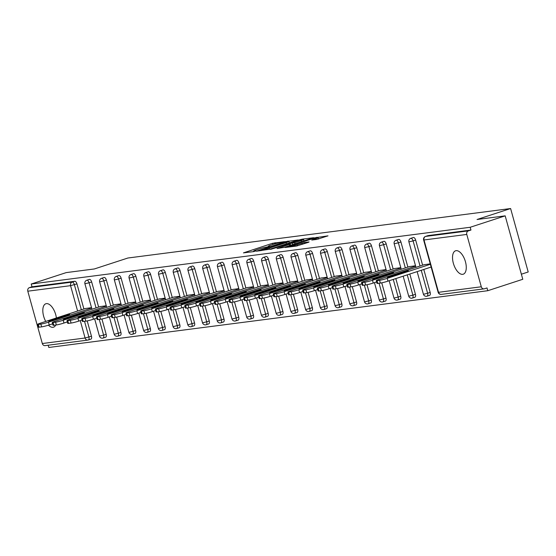 <?xml version="1.0" encoding="UTF-8"?>
<svg xmlns="http://www.w3.org/2000/svg" width="556" height="556" viewBox="0 0 556 556"><rect width="100%" height="100%" fill="white"/><g stroke="black" fill="none" stroke-linecap="round" stroke-linejoin="round"><path stroke-width="0.83" d="M284.457 241.651L272.565 243.285L243.445 252.883L253.543 251.618L255.913 250.909L254.46 251.069A6.046 0.486 -15.5 0 1 253.654 251.048A6.046 0.486 -15.5 0 1 256.518 249.811L258.867 249.046A6.046 0.486 -15.5 0 1 266.852 247.024L269.875 246.412L269.048 246.308A6.046 0.486 -15.5 0 1 268.242 246.28A6.046 0.486 -15.5 0 1 271.099 245.05L273.455 244.286A6.046 0.486 -15.5 0 1 281.44 242.263L284.457 241.651M456.115 250.666A12.322 6.012 -108.1 0 0 455.572 250.784A12.322 6.012 -108.1 0 0 453.515 263.822A12.322 6.012 -108.1 0 0 462.682 274.337A12.322 6.012 -108.1 0 0 463.224 274.219A12.322 6.012 -108.1 0 0 465.282 261.174A12.322 6.012 -108.1 0 0 456.115 250.666M56.399 317.956A12.322 6.012 -108.1 0 0 46.405 303.632A12.322 6.012 -108.1 0 0 45.863 303.757A12.322 6.012 -108.1 0 0 45.738 321.438M48.462 325.184A12.322 6.012 -108.1 0 0 52.973 327.31A12.322 6.012 -108.1 0 0 53.515 327.185A12.322 6.012 -108.1 0 0 55.697 325.045M316.684 239.448L327.998 235.848L314.314 237.885L285.186 247.489L296.376 246.079L308.434 242.326L309.08 241.936L304.396 242.541L297.161 244.716A5.053 0.403 -15.5 0 1 289.808 246.391A5.053 0.403 -15.5 0 1 292.199 245.363L310.79 239.295A5.053 0.403 -15.5 0 1 318.136 237.62A5.053 0.403 -15.5 0 1 315.745 238.656L311.749 240.046L316.684 239.448M31.212 284.026L66.206 272.607L94.339 268.965L127.901 258.012L510.61 208.535L477.048 219.488L505.182 215.853L470.188 227.272L31.212 284.026L31.984 286.799L29.426 287.633L72.19 282.107L74.747 281.273L31.984 286.799M298.28 239.963L285.492 241.61L256.365 251.215L270.049 249.171L298.28 239.963M302.401 239.122L313.584 237.711L284.457 247.309L277.034 248.539L289.377 244.418L290.017 244.028L286.917 244.431L270.577 249.387L299.906 239.747L302.401 239.122L302.52 239.56M521.368 274.205L528.2 271.974L510.61 208.535M45.481 345.526A2.891 2.509 -97.4 0 1 45.085 345.617A2.891 2.509 -97.4 0 1 42.319 343.532L27.8 291.191A2.891 2.509 -97.4 0 1 29.426 287.633M48.184 345.213L48.81 347.465L487.779 290.712L522.779 279.286L505.182 215.853M470.188 227.272L470.96 230.045L468.402 230.879A2.891 2.509 82.6 0 0 466.776 234.437L481.287 286.778A2.891 2.509 82.6 0 0 484.054 288.863A2.891 2.509 82.6 0 0 484.457 288.772L487.014 287.938L487.779 290.712M85.29 308.524L91.531 307.649M427.946 235.654A2.891 1.411 71.9 0 1 428.064 235.605A2.891 1.411 71.9 0 1 428.196 235.577L425.639 236.411L468.402 230.879M470.96 230.045L428.196 235.577M74.747 281.273A2.891 1.411 71.9 0 1 76.936 283.866L83.9 308.976M87.209 320.902L91.448 336.206A2.891 1.411 71.9 0 1 90.927 339.132A2.891 1.411 71.9 0 1 90.802 339.16L88.494 339.918M413.219 237.558A2.891 1.411 71.9 0 1 413.337 237.509A2.891 1.411 71.9 0 1 413.469 237.481A2.891 1.411 71.9 0 1 415.652 240.074L422.616 265.184M423.797 269.445L430.17 292.414A2.891 1.411 71.9 0 1 429.649 295.34A2.891 1.411 71.9 0 1 429.524 295.368M398.492 239.462A2.891 1.411 71.9 0 1 398.61 239.414A2.891 1.411 71.9 0 1 398.742 239.386A2.891 1.411 71.9 0 1 400.925 241.978L407.889 267.089M409.807 274.011L415.443 294.319A2.891 1.411 71.9 0 1 414.922 297.245A2.891 1.411 71.9 0 1 414.797 297.272M383.765 241.367A2.891 1.411 71.9 0 1 383.883 241.318A2.891 1.411 71.9 0 1 384.015 241.29A2.891 1.411 71.9 0 1 386.198 243.882L393.161 268.993M395.823 278.577L400.716 296.223A2.891 1.411 71.9 0 1 400.195 299.149A2.891 1.411 71.9 0 1 400.07 299.177M369.038 243.271A2.891 1.411 71.9 0 1 369.156 243.222A2.891 1.411 71.9 0 1 369.288 243.194A2.891 1.411 71.9 0 1 371.471 245.787L378.434 270.897M381.743 282.823L385.989 298.127A2.891 1.411 71.9 0 1 385.468 301.053A2.891 1.411 71.9 0 1 385.343 301.081M354.311 245.175A2.891 1.411 71.9 0 1 354.429 245.126A2.891 1.411 71.9 0 1 354.561 245.099A2.891 1.411 71.9 0 1 356.743 247.684L363.707 272.801M367.016 284.728L371.262 300.031A2.891 1.411 71.9 0 1 370.741 302.957A2.891 1.411 71.9 0 1 370.616 302.985M339.584 247.079A2.891 1.411 71.9 0 1 339.702 247.031A2.891 1.411 71.9 0 1 339.834 247.003A2.891 1.411 71.9 0 1 342.016 249.588L348.98 274.706M352.289 286.632L356.535 301.936A2.891 1.411 71.9 0 1 356.014 304.862A2.891 1.411 71.9 0 1 355.889 304.89M324.857 248.984A2.891 1.411 71.9 0 1 324.982 248.935A2.891 1.411 71.9 0 1 325.107 248.907A2.891 1.411 71.9 0 1 327.289 251.493L334.253 276.61M337.561 288.536L341.808 303.833A2.891 1.411 71.9 0 1 341.287 306.766A2.891 1.411 71.9 0 1 341.162 306.794M310.13 250.888A2.891 1.411 71.9 0 1 310.255 250.839A2.891 1.411 71.9 0 1 310.38 250.812A2.891 1.411 71.9 0 1 312.562 253.397L319.526 278.514M322.834 290.44L327.081 305.737A2.891 1.411 71.9 0 1 326.56 308.67A2.891 1.411 71.9 0 1 326.435 308.698M295.403 252.792A2.891 1.411 71.9 0 1 295.528 252.744A2.891 1.411 71.9 0 1 295.653 252.709A2.891 1.411 71.9 0 1 297.835 255.301L304.799 280.419M308.107 292.345L312.354 307.642A2.891 1.411 71.9 0 1 311.833 310.575A2.891 1.411 71.9 0 1 311.707 310.602M280.676 254.697A2.891 1.411 71.9 0 1 280.801 254.648A2.891 1.411 71.9 0 1 280.926 254.613A2.891 1.411 71.9 0 1 283.108 257.206L290.072 282.323M293.38 294.249L297.627 309.546A2.891 1.411 71.9 0 1 297.106 312.479A2.891 1.411 71.9 0 1 296.98 312.507M265.949 256.601A2.891 1.411 71.9 0 1 266.074 256.545A2.891 1.411 71.9 0 1 266.199 256.518A2.891 1.411 71.9 0 1 268.381 259.11L275.352 284.227M278.653 296.153L282.9 311.45A2.891 1.411 71.9 0 1 282.378 314.383A2.891 1.411 71.9 0 1 282.253 314.411M251.222 258.505A2.891 1.411 71.9 0 1 251.347 258.45A2.891 1.411 71.9 0 1 251.472 258.422A2.891 1.411 71.9 0 1 253.654 261.014L260.625 286.131M263.926 298.058L268.173 313.355A2.891 1.411 71.9 0 1 267.651 316.288A2.891 1.411 71.9 0 1 267.526 316.315M236.502 260.41A2.891 1.411 71.9 0 1 236.62 260.354A2.891 1.411 71.9 0 1 236.745 260.326A2.891 1.411 71.9 0 1 238.927 262.918L245.898 288.036M249.199 299.962L253.446 315.259A2.891 1.411 71.9 0 1 252.924 318.192A2.891 1.411 71.9 0 1 252.799 318.22M221.774 262.314A2.891 1.411 71.9 0 1 221.893 262.258A2.891 1.411 71.9 0 1 222.018 262.23A2.891 1.411 71.9 0 1 224.2 264.823L231.171 289.94M234.472 301.866L238.719 317.163A2.891 1.411 71.9 0 1 238.197 320.096A2.891 1.411 71.9 0 1 238.072 320.124M207.047 264.218A2.891 1.411 71.9 0 1 207.166 264.163A2.891 1.411 71.9 0 1 207.291 264.135A2.891 1.411 71.9 0 1 209.473 266.727L216.444 291.844M219.745 303.771L223.992 319.068A2.891 1.411 71.9 0 1 223.47 322A2.891 1.411 71.9 0 1 223.345 322.028M192.32 266.122A2.891 1.411 71.9 0 1 192.439 266.067A2.891 1.411 71.9 0 1 192.564 266.039A2.891 1.411 71.9 0 1 194.746 268.631L201.717 293.749M205.018 305.668L209.264 320.972A2.891 1.411 71.9 0 1 208.743 323.898A2.891 1.411 71.9 0 1 208.618 323.933M177.593 268.027A2.891 1.411 71.9 0 1 177.711 267.971A2.891 1.411 71.9 0 1 177.837 267.943A2.891 1.411 71.9 0 1 180.019 270.536L186.99 295.653M190.291 307.572L194.537 322.876A2.891 1.411 71.9 0 1 194.016 325.802A2.891 1.411 71.9 0 1 193.891 325.837M162.866 269.931A2.891 1.411 71.9 0 1 162.984 269.875A2.891 1.411 71.9 0 1 163.11 269.848A2.891 1.411 71.9 0 1 165.292 272.44L172.263 297.557M175.564 309.477L179.81 324.78A2.891 1.411 71.9 0 1 179.289 327.706A2.891 1.411 71.9 0 1 179.164 327.741M148.139 271.835A2.891 1.411 71.9 0 1 148.257 271.78A2.891 1.411 71.9 0 1 148.382 271.752A2.891 1.411 71.9 0 1 150.572 274.344L157.536 299.462M160.844 311.381L165.083 326.685A2.891 1.411 71.9 0 1 164.562 329.611A2.891 1.411 71.9 0 1 164.437 329.638M133.412 273.74A2.891 1.411 71.9 0 1 133.53 273.684A2.891 1.411 71.9 0 1 133.655 273.656A2.891 1.411 71.9 0 1 135.845 276.249L142.809 301.366M146.117 313.285L150.356 328.589A2.891 1.411 71.9 0 1 149.835 331.515A2.891 1.411 71.9 0 1 149.71 331.543M118.685 275.644A2.891 1.411 71.9 0 1 118.803 275.588A2.891 1.411 71.9 0 1 118.928 275.561A2.891 1.411 71.9 0 1 121.118 278.153L128.082 303.27M131.39 315.189L135.629 330.493A2.891 1.411 71.9 0 1 135.108 333.419A2.891 1.411 71.9 0 1 134.983 333.447M103.958 277.541A2.891 1.411 71.9 0 1 104.076 277.493A2.891 1.411 71.9 0 1 104.201 277.465A2.891 1.411 71.9 0 1 106.391 280.057L113.354 305.174M116.663 317.094L120.902 332.398A2.891 1.411 71.9 0 1 120.381 335.324A2.891 1.411 71.9 0 1 120.256 335.351M89.231 279.446A2.891 1.411 71.9 0 1 89.349 279.397A2.891 1.411 71.9 0 1 89.474 279.369A2.891 1.411 71.9 0 1 91.664 281.961L98.627 307.079M101.936 318.998L106.175 334.302A2.891 1.411 71.9 0 1 105.654 337.228A2.891 1.411 71.9 0 1 105.529 337.256M100.017 306.62L106.259 305.744M114.744 304.716L120.986 303.84M129.472 302.811L135.713 301.936M144.199 300.907L150.44 300.031M158.926 299.003L165.167 298.127M173.653 297.099L179.894 296.223M188.38 295.201L194.621 294.319M203.107 293.297L209.348 292.414M217.834 291.393L224.075 290.51M232.561 289.488L238.802 288.606M247.288 287.584L253.529 286.701M262.015 285.68L268.256 284.797M276.735 283.775L282.983 282.893M291.462 281.871L297.71 280.988M306.189 279.967L312.437 279.091M320.916 278.063L327.164 277.187M335.643 276.158L341.891 275.283M350.37 274.254L356.618 273.378M365.097 272.35L371.345 271.474M379.824 270.445L386.072 269.57M394.551 268.541L400.8 267.665M409.279 266.637L415.527 265.761M424.006 264.732L430.254 263.857M268.346 246.676L267.589 246.927M253.765 251.437L253.001 251.687M290.135 242.618L289.328 242.722M286.813 241.568L260.284 250.096L261.181 250.2A6.046 0.486 -15.5 0 0 269.167 248.178L286.104 242.645A6.046 0.486 -15.5 0 0 288.967 241.415A6.046 0.486 -15.5 0 0 288.154 241.394L286.813 241.568M304.014 240.824L304.542 240.755M301.255 240.54A5.053 0.403 -15.5 0 0 303.652 239.511A5.053 0.403 -15.5 0 0 296.299 241.179L288.856 243.702L294.708 242.68L301.255 240.54L301.581 241.721M318.942 238.892L318.505 238.955M39.073 327.192L41.624 326.865L40.852 324.092L38.308 324.419L39.073 327.192A5.775 0.466 164.5 0 1 38.301 327.171L37.53 324.398A5.775 0.466 -15.5 0 0 38.308 324.419M40.852 324.092A5.775 0.466 -15.5 0 0 48.483 322.16L49.248 324.933L52.632 323.828M49.248 324.933A5.775 0.466 164.5 0 1 41.624 326.865M37.53 324.398A5.775 0.466 -15.5 0 1 40.268 323.224L85.645 308.406M48.483 322.16L91.65 308.066M63.169 316.121A4.524 0.361 164.5 0 1 69.75 314.62A4.524 0.361 164.5 0 1 67.603 315.544L55.141 319.617A4.524 0.361 164.5 0 1 48.56 321.111A4.524 0.361 164.5 0 1 50.707 320.186L63.169 316.121L63.391 316.92M53.8 325.288L56.351 324.961L55.579 322.188L53.035 322.515L53.8 325.288A5.775 0.466 164.5 0 1 53.028 325.267L52.257 322.494A5.775 0.466 -15.5 0 0 53.035 322.515M55.579 322.188A5.775 0.466 -15.5 0 0 63.21 320.256L63.975 323.029L67.359 321.924M63.975 323.029A5.775 0.466 164.5 0 1 56.351 324.961M52.257 322.494A5.775 0.466 -15.5 0 1 54.995 321.319L100.372 306.502M63.21 320.256L106.377 306.161M77.896 314.216A4.524 0.361 164.5 0 1 84.47 312.715A4.524 0.361 164.5 0 1 82.33 313.64L69.868 317.712A4.524 0.361 164.5 0 1 63.287 319.207A4.524 0.361 164.5 0 1 65.434 318.282L77.896 314.216L78.118 315.016M68.527 323.383L71.078 323.057L70.306 320.284L67.762 320.61L68.527 323.383A5.775 0.466 164.5 0 1 67.756 323.363L66.984 320.59A5.775 0.466 -15.5 0 0 67.762 320.61M70.306 320.284A5.775 0.466 -15.5 0 0 77.937 318.352L78.702 321.125L82.086 320.02M78.702 321.125A5.775 0.466 164.5 0 1 71.078 323.057M66.984 320.59A5.775 0.466 -15.5 0 1 69.722 319.415L115.099 304.598M77.937 318.352L121.104 304.264M92.623 312.312A4.524 0.361 164.5 0 1 99.197 310.818A4.524 0.361 164.5 0 1 97.057 311.735L84.595 315.808A4.524 0.361 164.5 0 1 78.014 317.302A4.524 0.361 164.5 0 1 80.161 316.378L92.623 312.312L92.845 313.111M83.254 321.479L85.805 321.153L85.033 318.38L82.49 318.706L83.254 321.479A5.775 0.466 164.5 0 1 82.483 321.458L81.711 318.685A5.775 0.466 -15.5 0 0 82.49 318.706M85.033 318.38A5.775 0.466 -15.5 0 0 92.664 316.447L93.429 319.22L96.814 318.115M93.429 319.22A5.775 0.466 164.5 0 1 85.805 321.153M81.711 318.685A5.775 0.466 -15.5 0 1 84.449 317.511L129.826 302.693M92.664 316.447L135.831 302.36M107.35 310.408A4.524 0.361 164.5 0 1 113.924 308.914A4.524 0.361 164.5 0 1 111.784 309.831L99.322 313.904A4.524 0.361 164.5 0 1 92.741 315.398A4.524 0.361 164.5 0 1 94.881 314.474L107.35 310.408L107.572 311.207M97.981 319.575L100.532 319.248L99.76 316.475L97.21 316.802L97.981 319.575A5.775 0.466 164.5 0 1 97.21 319.554L96.438 316.781A5.775 0.466 -15.5 0 0 97.21 316.802M99.76 316.475A5.775 0.466 -15.5 0 0 107.384 314.543L108.156 317.316L111.541 316.211M108.156 317.316A5.775 0.466 164.5 0 1 100.532 319.248M96.438 316.781A5.775 0.466 -15.5 0 1 99.176 315.606L144.553 300.796M107.384 314.543L150.558 300.455M122.077 308.504A4.524 0.361 164.5 0 1 128.651 307.009A4.524 0.361 164.5 0 1 126.511 307.927L114.049 311.999A4.524 0.361 164.5 0 1 107.468 313.494A4.524 0.361 164.5 0 1 109.608 312.569L122.077 308.504L122.299 309.303M112.708 317.678L115.259 317.344L114.487 314.571L111.937 314.898L112.708 317.678A5.775 0.466 164.5 0 1 111.937 317.65L111.165 314.877A5.775 0.466 -15.5 0 0 111.937 314.898M114.487 314.571A5.775 0.466 -15.5 0 0 122.111 312.639L122.883 315.412L126.268 314.314M122.883 315.412A5.775 0.466 164.5 0 1 115.259 317.344M111.165 314.877A5.775 0.466 -15.5 0 1 113.904 313.702L159.28 298.892M122.111 312.639L165.285 298.551M136.804 306.599A4.524 0.361 164.5 0 1 143.379 305.105A4.524 0.361 164.5 0 1 141.238 306.022L128.777 310.095A4.524 0.361 164.5 0 1 122.195 311.589A4.524 0.361 164.5 0 1 124.335 310.665L136.804 306.599L137.026 307.399M127.435 315.773L129.986 315.44L129.214 312.667L126.664 312.993L127.435 315.773A5.775 0.466 164.5 0 1 126.664 315.752L125.892 312.972A5.775 0.466 -15.5 0 0 126.664 312.993M129.214 312.667A5.775 0.466 -15.5 0 0 136.839 310.734L137.61 313.508L140.995 312.409M137.61 313.508A5.775 0.466 164.5 0 1 129.986 315.44M125.892 312.972A5.775 0.466 -15.5 0 1 128.631 311.798L174.007 296.987M136.839 310.734L180.012 296.647M151.531 304.695A4.524 0.361 164.5 0 1 158.106 303.201A4.524 0.361 164.5 0 1 155.965 304.118L143.504 308.191A4.524 0.361 164.5 0 1 136.922 309.685A4.524 0.361 164.5 0 1 139.063 308.761L151.531 304.695L151.753 305.494M142.162 313.869L144.713 313.535L143.941 310.762L141.391 311.089L142.162 313.869A5.775 0.466 164.5 0 1 141.391 313.848L140.619 311.068A5.775 0.466 -15.5 0 0 141.391 311.089M143.941 310.762A5.775 0.466 -15.5 0 0 151.566 308.83L152.337 311.603L155.715 310.505M152.337 311.603A5.775 0.466 164.5 0 1 144.713 313.535M140.619 311.068A5.775 0.466 -15.5 0 1 143.358 309.894L188.734 295.083M151.566 308.83L194.739 294.743M166.258 302.791A4.524 0.361 164.5 0 1 172.833 301.296A4.524 0.361 164.5 0 1 170.692 302.214L158.231 306.286A4.524 0.361 164.5 0 1 151.649 307.781A4.524 0.361 164.5 0 1 153.79 306.856L166.258 302.791L166.48 303.59M156.889 311.965L159.44 311.631L158.668 308.858L156.118 309.185L156.889 311.965A5.775 0.466 164.5 0 1 156.118 311.944L155.346 309.164A5.775 0.466 -15.5 0 0 156.118 309.185M158.668 308.858A5.775 0.466 -15.5 0 0 166.293 306.926L167.064 309.699L170.442 308.601M167.064 309.699A5.775 0.466 164.5 0 1 159.44 311.631M155.346 309.164A5.775 0.466 -15.5 0 1 158.085 307.989L203.461 293.179M166.293 306.926L209.466 292.838M180.985 300.886A4.524 0.361 164.5 0 1 187.56 299.392A4.524 0.361 164.5 0 1 185.419 300.31L172.958 304.382A4.524 0.361 164.5 0 1 166.376 305.876A4.524 0.361 164.5 0 1 168.517 304.952L180.985 300.886L181.207 301.686M171.616 310.06L174.167 309.727L173.396 306.954L170.845 307.28L171.616 310.06A5.775 0.466 164.5 0 1 170.845 310.039L170.073 307.26A5.775 0.466 -15.5 0 0 170.845 307.28M173.396 306.954A5.775 0.466 -15.5 0 0 181.02 305.022L181.791 307.795L185.169 306.697M181.791 307.795A5.775 0.466 164.5 0 1 174.167 309.727M170.073 307.26A5.775 0.466 -15.5 0 1 172.812 306.085L218.188 291.274M181.02 305.022L224.193 290.934M195.712 298.982A4.524 0.361 164.5 0 1 202.287 297.488A4.524 0.361 164.5 0 1 200.146 298.412L187.685 302.478A4.524 0.361 164.5 0 1 181.103 303.972A4.524 0.361 164.5 0 1 183.244 303.048L195.712 298.982L195.934 299.781M186.343 308.156L188.894 307.822L188.123 305.049L185.572 305.383L186.343 308.156A5.775 0.466 164.5 0 1 185.572 308.135L184.8 305.362A5.775 0.466 -15.5 0 0 185.572 305.383M188.123 305.049A5.775 0.466 -15.5 0 0 195.747 303.117L196.518 305.89L199.896 304.792M196.518 305.89A5.775 0.466 164.5 0 1 188.894 307.822M184.8 305.362A5.775 0.466 -15.5 0 1 187.539 304.181L232.915 289.37M195.747 303.117L238.92 289.03M210.439 297.078A4.524 0.361 164.5 0 1 217.014 295.584A4.524 0.361 164.5 0 1 214.873 296.508L202.412 300.574A4.524 0.361 164.5 0 1 195.83 302.068A4.524 0.361 164.5 0 1 197.971 301.143L210.439 297.078L210.661 297.884M201.07 306.252L203.621 305.918L202.85 303.145L200.299 303.479L201.07 306.252A5.775 0.466 164.5 0 1 200.299 306.231L199.528 303.458A5.775 0.466 -15.5 0 0 200.299 303.479M202.85 303.145A5.775 0.466 -15.5 0 0 210.474 301.213L211.245 303.993L214.623 302.888M211.245 303.993A5.775 0.466 164.5 0 1 203.621 305.918M199.528 303.458A5.775 0.466 -15.5 0 1 202.266 302.276L247.642 287.466M210.474 301.213L253.647 287.125M225.166 295.173A4.524 0.361 164.5 0 1 231.741 293.679A4.524 0.361 164.5 0 1 229.6 294.604L217.139 298.669A4.524 0.361 164.5 0 1 210.557 300.164A4.524 0.361 164.5 0 1 212.698 299.246L225.166 295.173L225.388 295.98M215.797 304.347L218.348 304.014L217.577 301.241L215.026 301.574L215.797 304.347A5.775 0.466 164.5 0 1 215.026 304.327L214.255 301.554A5.775 0.466 -15.5 0 0 215.026 301.574M217.577 301.241A5.775 0.466 -15.5 0 0 225.201 299.309L225.972 302.089L229.35 300.984M225.972 302.089A5.775 0.466 164.5 0 1 218.348 304.014M214.255 301.554A5.775 0.466 -15.5 0 1 216.993 300.372L262.369 285.562M225.201 299.309L268.374 285.221M239.893 293.269A4.524 0.361 164.5 0 1 246.468 291.775A4.524 0.361 164.5 0 1 244.327 292.699L231.866 296.765A4.524 0.361 164.5 0 1 225.284 298.259A4.524 0.361 164.5 0 1 227.425 297.342L239.893 293.269L240.116 294.075M230.525 302.443L233.075 302.11L232.304 299.336L229.753 299.67L230.525 302.443A5.775 0.466 164.5 0 1 229.753 302.422L228.982 299.649A5.775 0.466 -15.5 0 0 229.753 299.67M232.304 299.336A5.775 0.466 -15.5 0 0 239.928 297.404L240.699 300.184L244.077 299.079M240.699 300.184A5.775 0.466 164.5 0 1 233.075 302.11M228.982 299.649A5.775 0.466 -15.5 0 1 231.72 298.468L277.096 283.657M239.928 297.404L283.101 283.317M254.62 291.365A4.524 0.361 164.5 0 1 261.195 289.871A4.524 0.361 164.5 0 1 259.054 290.795L246.593 294.861A4.524 0.361 164.5 0 1 240.011 296.355A4.524 0.361 164.5 0 1 242.152 295.438L254.62 291.365L254.843 292.171M245.252 300.539L247.802 300.205L247.031 297.432L244.48 297.766L245.252 300.539A5.775 0.466 164.5 0 1 244.48 300.518L243.709 297.745A5.775 0.466 -15.5 0 0 244.48 297.766M247.031 297.432A5.775 0.466 -15.5 0 0 254.655 295.5L255.426 298.28L258.804 297.175M255.426 298.28A5.775 0.466 164.5 0 1 247.802 300.205M243.709 297.745A5.775 0.466 -15.5 0 1 246.44 296.563L291.824 281.753M254.655 295.5L297.828 281.412M269.347 289.461A4.524 0.361 164.5 0 1 275.922 287.966A4.524 0.361 164.5 0 1 273.781 288.891L261.32 292.956A4.524 0.361 164.5 0 1 254.738 294.451A4.524 0.361 164.5 0 1 256.879 293.533L269.347 289.461L269.57 290.267M259.979 298.635L262.529 298.308L261.758 295.528L259.207 295.861L259.979 298.635A5.775 0.466 164.5 0 1 259.207 298.614L258.436 295.841A5.775 0.466 -15.5 0 0 259.207 295.861M261.758 295.528A5.775 0.466 -15.5 0 0 269.382 293.603L270.153 296.376L273.531 295.271M270.153 296.376A5.775 0.466 164.5 0 1 262.529 298.308M258.436 295.841A5.775 0.466 -15.5 0 1 261.167 294.659L306.551 279.849M269.382 293.603L312.555 279.508M284.074 287.556A4.524 0.361 164.5 0 1 290.649 286.062A4.524 0.361 164.5 0 1 288.508 286.986L276.047 291.052A4.524 0.361 164.5 0 1 269.465 292.546A4.524 0.361 164.5 0 1 271.606 291.629L284.074 287.556L284.297 288.362M274.706 296.73L277.256 296.404L276.485 293.624L273.934 293.957L274.706 296.73A5.775 0.466 164.5 0 1 273.934 296.709L273.163 293.936A5.775 0.466 -15.5 0 0 273.934 293.957M276.485 293.624A5.775 0.466 -15.5 0 0 284.109 291.698L284.88 294.471L288.258 293.366M284.88 294.471A5.775 0.466 164.5 0 1 277.256 296.404M273.163 293.936A5.775 0.466 -15.5 0 1 275.894 292.755L321.278 277.944M284.109 291.698L327.282 277.604M298.794 285.652A4.524 0.361 164.5 0 1 305.376 284.158A4.524 0.361 164.5 0 1 303.235 285.082L290.774 289.148A4.524 0.361 164.5 0 1 284.192 290.642A4.524 0.361 164.5 0 1 286.333 289.725L298.794 285.652L299.017 286.458M289.433 294.826L291.983 294.499L291.212 291.719L288.661 292.053L289.433 294.826A5.775 0.466 164.5 0 1 288.661 294.805L287.89 292.032A5.775 0.466 -15.5 0 0 288.661 292.053M291.212 291.719A5.775 0.466 -15.5 0 0 298.836 289.794L299.608 292.567L302.985 291.462M299.608 292.567A5.775 0.466 164.5 0 1 291.983 294.499M287.89 292.032A5.775 0.466 -15.5 0 1 290.621 290.851L336.005 276.04M298.836 289.794L342.01 275.7M313.521 283.748A4.524 0.361 164.5 0 1 320.103 282.253A4.524 0.361 164.5 0 1 317.962 283.178L305.501 287.243A4.524 0.361 164.5 0 1 298.919 288.738A4.524 0.361 164.5 0 1 301.06 287.82L313.521 283.748L313.744 284.554M304.16 292.922L306.71 292.595L305.939 289.815L303.388 290.149L304.16 292.922A5.775 0.466 164.5 0 1 303.388 292.901L302.617 290.128A5.775 0.466 -15.5 0 0 303.388 290.149M305.939 289.815A5.775 0.466 -15.5 0 0 313.563 287.89L314.335 290.663L317.712 289.558M314.335 290.663A5.775 0.466 164.5 0 1 306.71 292.595M302.617 290.128A5.775 0.466 -15.5 0 1 305.348 288.946L350.732 274.136M313.563 287.89L356.737 273.795M328.248 281.843A4.524 0.361 164.5 0 1 334.83 280.349A4.524 0.361 164.5 0 1 332.69 281.273L320.221 285.339A4.524 0.361 164.5 0 1 313.647 286.84A4.524 0.361 164.5 0 1 315.787 285.916L328.248 281.843L328.471 282.65M318.887 291.017L321.438 290.691L320.666 287.918L318.115 288.244L318.887 291.017A5.775 0.466 164.5 0 1 318.115 290.996L317.344 288.223A5.775 0.466 -15.5 0 0 318.115 288.244M320.666 287.918A5.775 0.466 -15.5 0 0 328.29 285.986L329.062 288.759L332.439 287.654M329.062 288.759A5.775 0.466 164.5 0 1 321.438 290.691M317.344 288.223A5.775 0.466 -15.5 0 1 320.075 287.042L365.459 272.231M328.29 285.986L371.457 271.891M342.976 279.946A4.524 0.361 164.5 0 1 349.557 278.445A4.524 0.361 164.5 0 1 347.417 279.369L334.948 283.435A4.524 0.361 164.5 0 1 328.374 284.936A4.524 0.361 164.5 0 1 330.514 284.012L342.976 279.946L343.198 280.745M333.614 289.113L336.165 288.786L335.393 286.013L332.842 286.34L333.614 289.113A5.775 0.466 164.5 0 1 332.842 289.092L332.071 286.319A5.775 0.466 -15.5 0 0 332.842 286.34M335.393 286.013A5.775 0.466 -15.5 0 0 343.017 284.081L343.789 286.854L347.166 285.749M343.789 286.854A5.775 0.466 164.5 0 1 336.165 288.786M332.071 286.319A5.775 0.466 -15.5 0 1 334.802 285.145L380.186 270.327M343.017 284.081L386.184 269.987M357.703 278.042A4.524 0.361 164.5 0 1 364.284 276.54A4.524 0.361 164.5 0 1 362.144 277.465L349.675 281.531A4.524 0.361 164.5 0 1 343.101 283.032A4.524 0.361 164.5 0 1 345.241 282.107L357.703 278.042L357.925 278.841M348.341 287.209L350.885 286.882L350.12 284.109L347.57 284.436L348.341 287.209A5.775 0.466 164.5 0 1 347.57 287.188L346.798 284.415A5.775 0.466 -15.5 0 0 347.57 284.436M350.12 284.109A5.775 0.466 -15.5 0 0 357.744 282.177L358.516 284.95L361.893 283.845M358.516 284.95A5.775 0.466 164.5 0 1 350.885 286.882M346.798 284.415A5.775 0.466 -15.5 0 1 349.529 283.24L394.913 268.423M357.744 282.177L400.911 268.082M372.43 276.137A4.524 0.361 164.5 0 1 379.011 274.636A4.524 0.361 164.5 0 1 376.871 275.561L364.402 279.626A4.524 0.361 164.5 0 1 357.828 281.127A4.524 0.361 164.5 0 1 359.968 280.203L372.43 276.137L372.652 276.937M363.068 285.304L365.612 284.978L364.847 282.205L362.297 282.531L363.068 285.304A5.775 0.466 164.5 0 1 362.297 285.284L361.525 282.511A5.775 0.466 -15.5 0 0 362.297 282.531M364.847 282.205A5.775 0.466 -15.5 0 0 372.471 280.273L373.243 283.046L376.62 281.941M373.243 283.046A5.775 0.466 164.5 0 1 365.612 284.978M361.525 282.511A5.775 0.466 -15.5 0 1 364.256 281.336L409.64 266.519M372.471 280.273L415.638 266.178M387.157 274.233A4.524 0.361 164.5 0 1 393.738 272.732A4.524 0.361 164.5 0 1 391.598 273.656L379.129 277.722A4.524 0.361 164.5 0 1 372.555 279.223A4.524 0.361 164.5 0 1 374.695 278.299L387.157 274.233L387.379 275.032M377.795 283.4L380.339 283.073L379.574 280.3L377.024 280.627L377.795 283.4A5.775 0.466 164.5 0 1 377.024 283.379L376.252 280.606A5.775 0.466 -15.5 0 0 377.024 280.627M379.574 280.3A5.775 0.466 -15.5 0 0 387.198 278.368L387.97 281.141L431.136 267.054M387.97 281.141A5.775 0.466 164.5 0 1 380.339 283.073M376.252 280.606A5.775 0.466 -15.5 0 1 378.983 279.432L424.367 264.614M387.198 278.368L430.365 264.274M401.884 272.329A4.524 0.361 164.5 0 1 408.465 270.828A4.524 0.361 164.5 0 1 406.325 271.752L393.856 275.818A4.524 0.361 164.5 0 1 387.282 277.319A4.524 0.361 164.5 0 1 389.422 276.395L401.884 272.329L402.106 273.128M42.319 343.532L85.082 338.006L80.259 320.617M77.604 311.033L70.563 285.666L27.8 291.191M90.927 339.132L88.376 339.966A2.891 1.411 -108.1 0 1 88.244 339.994A2.891 2.509 -97.4 0 1 87.848 340.084A2.891 2.509 -97.4 0 1 85.082 338.006L91.448 336.206M76.936 283.866L70.563 285.666A2.891 2.509 -97.4 0 1 72.19 282.107A2.891 1.411 71.9 0 1 74.379 284.7L81.343 309.817M466.776 234.437L424.013 239.97L438.524 292.31L481.287 286.778M428.064 235.605L425.507 236.439A2.891 1.411 -108.1 0 1 425.639 236.411A2.891 2.509 82.6 0 0 424.013 239.97L423.623 239.956L438.135 292.296L438.524 292.31A2.891 2.509 82.6 0 0 441.29 294.388L484.054 288.863M84.533 321.319L88.891 337.04A2.891 1.411 -108.1 0 1 88.376 339.966A2.891 2.891 0 0 1 87.848 340.084L45.085 345.617M91.664 281.961L89.106 282.795A2.891 1.411 71.9 0 0 86.917 280.203A2.891 1.411 -108.1 0 0 86.792 280.231A2.891 1.411 -108.1 0 0 86.576 280.349M96.07 307.913L89.106 282.795L84.908 283.748L91.976 309.247M99.26 319.415L103.618 335.136L99.42 336.088A2.891 2.891 0 0 0 103.103 338.062A2.891 1.411 -108.1 0 0 103.618 335.136L106.175 334.302M106.391 280.057L103.833 280.891L110.797 306.008M113.987 317.511L118.345 333.232L120.902 332.398M121.118 278.153L118.56 278.987L125.524 304.104M128.714 315.606L133.072 331.327L135.629 330.493M135.845 276.249L133.287 277.083L140.251 302.2M143.441 313.702L147.799 329.423L150.356 328.589M150.572 274.344L148.014 275.178L154.978 300.296M158.168 311.798L162.526 327.519L165.083 326.685M165.292 272.44L162.741 273.274L169.705 298.391M172.895 309.894L177.253 325.614L179.81 324.78M180.019 270.536L177.468 271.37L184.432 296.487M187.622 307.989L191.98 323.71L194.537 322.876M194.746 268.631L192.195 269.465L199.159 294.583M202.349 306.085L206.707 321.806L209.264 320.972M209.473 266.727L206.922 267.561L213.886 292.678M217.076 304.181L221.434 319.902L223.992 319.068M224.2 264.823L221.649 265.657L228.613 290.774M231.803 302.276L236.161 317.997L238.719 317.163M238.927 262.918L236.369 263.752L243.34 288.87M246.53 300.372L250.888 316.093L253.446 315.259M253.654 261.014L251.097 261.848L258.067 286.965M261.257 298.468L265.615 314.189L268.173 313.355M268.381 259.11L265.824 259.944L272.794 285.061M275.984 296.563L280.342 312.284L282.9 311.45M283.108 257.206L280.551 258.04L287.521 283.157M290.712 294.659L295.069 310.38L297.627 309.546M297.835 255.301L295.278 256.135L302.249 281.253M305.439 292.755L309.796 308.476L312.354 307.642M312.562 253.397L310.005 254.231L316.976 279.348M320.166 290.851L324.523 306.578L327.081 305.737M327.289 251.493L324.732 252.327L331.703 277.444M334.893 288.946L339.25 304.674L341.808 303.833M342.016 249.588L339.459 250.429L346.43 275.54M349.62 287.042L353.977 302.77L356.535 301.936M356.743 247.684L354.186 248.525L361.15 273.635M364.34 285.138L368.704 300.865L371.262 300.031M371.471 245.787L368.913 246.621L375.877 271.731M379.067 283.24L383.432 298.961L385.989 298.127M386.198 243.882L383.64 244.716L390.604 269.827M393.266 279.411L398.159 297.057L400.716 296.223M400.925 241.978L398.367 242.812L405.331 267.929M407.256 274.845L412.886 295.153L415.443 294.319M415.652 240.074L413.094 240.908L420.058 266.025M421.239 270.279L427.613 293.248L430.17 292.414M102.971 338.09A2.891 1.411 -108.1 0 0 103.103 338.062L105.654 337.228M104.076 277.493L101.519 278.327A2.891 2.891 0 0 0 99.635 281.843L103.833 280.891A2.891 1.411 71.9 0 0 101.644 278.299A2.891 1.411 -108.1 0 0 101.519 278.327A2.891 1.411 -108.1 0 0 101.303 278.445M114.536 334.198L114.147 334.184A2.891 2.891 0 0 0 117.823 336.158A2.891 1.411 -108.1 0 0 118.345 333.232L114.536 334.198M117.698 336.185A2.891 1.411 -108.1 0 0 117.823 336.158L120.381 335.324M118.803 275.588L116.246 276.422A2.891 2.891 0 0 0 114.362 279.939L118.56 278.987A2.891 1.411 71.9 0 0 116.371 276.395A2.891 1.411 -108.1 0 0 116.246 276.422A2.891 1.411 -108.1 0 0 116.03 276.54M129.263 332.293L128.874 332.279A2.891 2.891 0 0 0 132.55 334.253A2.891 1.411 -108.1 0 0 133.072 331.327L129.263 332.293M132.425 334.281A2.891 1.411 -108.1 0 0 132.55 334.253L135.108 333.419M133.53 273.684L130.973 274.518A2.891 2.891 0 0 0 129.082 278.035L133.287 277.083A2.891 1.411 71.9 0 0 131.098 274.49A2.891 1.411 -108.1 0 0 130.973 274.518A2.891 1.411 -108.1 0 0 130.757 274.636M143.99 330.389L143.601 330.375A2.891 2.891 0 0 0 147.277 332.349A2.891 1.411 -108.1 0 0 147.799 329.423L143.99 330.389M147.152 332.384A2.891 1.411 -108.1 0 0 147.277 332.349L149.835 331.515M148.257 271.78L145.7 272.614A2.891 2.891 0 0 0 143.809 276.13L148.014 275.178A2.891 1.411 71.9 0 0 145.825 272.586A2.891 1.411 -108.1 0 0 145.7 272.614A2.891 1.411 -108.1 0 0 145.484 272.732M158.717 328.485L158.328 328.471A2.891 2.891 0 0 0 162.004 330.445A2.891 1.411 -108.1 0 0 162.526 327.519L158.717 328.485M161.879 330.479A2.891 1.411 -108.1 0 0 162.004 330.445L164.562 329.611M162.984 269.875L160.427 270.709A2.891 2.891 0 0 0 158.536 274.226L162.741 273.274A2.891 1.411 71.9 0 0 160.552 270.682A2.891 1.411 -108.1 0 0 160.427 270.709A2.891 1.411 -108.1 0 0 160.204 270.828M173.444 326.58L173.055 326.567A2.891 2.891 0 0 0 176.732 328.54A2.891 1.411 -108.1 0 0 177.253 325.614L173.444 326.58M176.606 328.575A2.891 1.411 -108.1 0 0 176.732 328.54L179.289 327.706M177.711 267.971L175.154 268.805A2.891 2.891 0 0 0 173.263 272.322L177.468 271.37A2.891 1.411 71.9 0 0 175.279 268.777A2.891 1.411 -108.1 0 0 175.154 268.805A2.891 1.411 -108.1 0 0 174.931 268.923M188.171 324.676L187.782 324.669A2.891 2.891 0 0 0 191.459 326.643A2.891 1.411 -108.1 0 0 191.98 323.71L188.171 324.676M191.333 326.671A2.891 1.411 -108.1 0 0 191.459 326.643L194.016 325.802M192.439 266.067L189.881 266.901A2.891 2.891 0 0 0 187.991 270.418L192.195 269.465A2.891 1.411 71.9 0 0 190.006 266.873A2.891 1.411 -108.1 0 0 189.881 266.901A2.891 1.411 -108.1 0 0 189.659 267.019M202.898 322.772L202.509 322.765A2.891 2.891 0 0 0 206.186 324.739A2.891 1.411 -108.1 0 0 206.707 321.806L202.898 322.772M206.061 324.767A2.891 1.411 -108.1 0 0 206.186 324.739L208.743 323.898M207.166 264.163L204.608 264.997A2.891 2.891 0 0 0 202.718 268.52L206.922 267.561A2.891 1.411 71.9 0 0 204.733 264.969A2.891 1.411 -108.1 0 0 204.608 264.997A2.891 1.411 -108.1 0 0 204.386 265.115M217.618 320.868L217.236 320.861A2.891 2.891 0 0 0 220.913 322.834A2.891 1.411 -108.1 0 0 221.434 319.902L217.618 320.868M220.788 322.862A2.891 1.411 -108.1 0 0 220.913 322.834L223.47 322M221.893 262.258L219.335 263.092A2.891 2.891 0 0 0 217.445 266.616L221.649 265.657A2.891 1.411 71.9 0 0 219.46 263.064A2.891 1.411 -108.1 0 0 219.335 263.092A2.891 1.411 -108.1 0 0 219.113 263.21M232.345 318.963L231.963 318.956A2.891 2.891 0 0 0 235.64 320.93A2.891 1.411 -108.1 0 0 236.161 317.997L232.345 318.963M235.515 320.958A2.891 1.411 -108.1 0 0 235.64 320.93L238.197 320.096M236.62 260.354L234.062 261.188A2.891 2.891 0 0 0 232.172 264.712L236.369 263.752A2.891 1.411 71.9 0 0 234.187 261.16A2.891 1.411 -108.1 0 0 234.062 261.188A2.891 1.411 -108.1 0 0 233.84 261.306M247.072 317.059L246.69 317.052A2.891 2.891 0 0 0 250.367 319.026A2.891 1.411 -108.1 0 0 250.888 316.093L247.072 317.059M250.242 319.054A2.891 1.411 -108.1 0 0 250.367 319.026L252.924 318.192M251.347 258.45L248.789 259.291A2.891 2.891 0 0 0 246.899 262.807L251.097 261.848A2.891 1.411 71.9 0 0 248.914 259.256A2.891 1.411 -108.1 0 0 248.789 259.291A2.891 1.411 -108.1 0 0 248.567 259.402M261.8 315.155L261.417 315.148A2.891 2.891 0 0 0 265.094 317.122A2.891 1.411 -108.1 0 0 265.615 314.189L261.8 315.155M264.969 317.149A2.891 1.411 -108.1 0 0 265.094 317.122L267.651 316.288M266.074 256.545L263.516 257.386A2.891 2.891 0 0 0 261.626 260.903L265.824 259.944A2.891 1.411 71.9 0 0 263.641 257.352A2.891 1.411 -108.1 0 0 263.516 257.386A2.891 1.411 -108.1 0 0 263.294 257.498M276.527 313.25L276.144 313.243A2.891 2.891 0 0 0 279.821 315.217A2.891 1.411 -108.1 0 0 280.342 312.284L276.527 313.25M279.696 315.245A2.891 1.411 -108.1 0 0 279.821 315.217L282.378 314.383M280.801 254.648L278.243 255.482A2.891 2.891 0 0 0 276.353 258.999L280.551 258.04A2.891 1.411 71.9 0 0 278.368 255.454A2.891 1.411 -108.1 0 0 278.243 255.482A2.891 1.411 -108.1 0 0 278.021 255.593M291.254 311.346L290.871 311.339A2.891 2.891 0 0 0 294.548 313.313A2.891 1.411 -108.1 0 0 295.069 310.38L291.254 311.346M294.423 313.341A2.891 1.411 -108.1 0 0 294.548 313.313L297.106 312.479M295.528 252.744L292.97 253.578A2.891 2.891 0 0 0 291.08 257.094L295.278 256.135A2.891 1.411 71.9 0 0 293.095 253.55A2.891 1.411 -108.1 0 0 292.97 253.578A2.891 1.411 -108.1 0 0 292.748 253.696M305.981 309.442L305.598 309.435A2.891 2.891 0 0 0 309.275 311.409A2.891 1.411 -108.1 0 0 309.796 308.476L305.981 309.442M309.15 311.436A2.891 1.411 -108.1 0 0 309.275 311.409L311.833 310.575M310.255 250.839L307.697 251.673A2.891 2.891 0 0 0 305.807 255.19L310.005 254.231A2.891 1.411 71.9 0 0 307.822 251.646A2.891 1.411 -108.1 0 0 307.697 251.673A2.891 1.411 -108.1 0 0 307.475 251.792M320.708 307.537L320.325 307.531A2.891 2.891 0 0 0 324.002 309.504A2.891 1.411 -108.1 0 0 324.523 306.578L320.708 307.537M323.877 309.532A2.891 1.411 -108.1 0 0 324.002 309.504L326.56 308.67M324.982 248.935L322.424 249.769A2.891 2.891 0 0 0 320.534 253.286L324.732 252.327A2.891 1.411 71.9 0 0 322.549 249.741A2.891 1.411 -108.1 0 0 322.424 249.769A2.891 1.411 -108.1 0 0 322.202 249.887M335.435 305.633L335.053 305.626A2.891 2.891 0 0 0 338.729 307.6A2.891 1.411 -108.1 0 0 339.25 304.674L335.435 305.633M338.604 307.628A2.891 1.411 -108.1 0 0 338.729 307.6L341.287 306.766M339.702 247.031L337.151 247.865A2.891 2.891 0 0 0 335.261 251.381L339.459 250.429A2.891 1.411 71.9 0 0 337.277 247.837A2.891 1.411 -108.1 0 0 337.151 247.865A2.891 1.411 -108.1 0 0 336.929 247.983M350.162 303.736L349.78 303.722A2.891 2.891 0 0 0 353.456 305.696A2.891 1.411 -108.1 0 0 353.977 302.77L350.162 303.736M353.331 305.724A2.891 1.411 -108.1 0 0 353.456 305.696L356.014 304.862M354.429 245.126L351.878 245.96A2.891 2.891 0 0 0 349.988 249.477L354.186 248.525A2.891 1.411 71.9 0 0 352.004 245.933A2.891 1.411 -108.1 0 0 351.878 245.96A2.891 1.411 -108.1 0 0 351.656 246.079M364.889 301.832L364.507 301.818A2.891 2.891 0 0 0 368.183 303.791A2.891 1.411 -108.1 0 0 368.704 300.865L364.889 301.832M368.058 303.819A2.891 1.411 -108.1 0 0 368.183 303.791L370.741 302.957M369.156 243.222L366.606 244.056A2.891 2.891 0 0 0 364.715 247.573L368.913 246.621A2.891 1.411 71.9 0 0 366.731 244.028A2.891 1.411 -108.1 0 0 366.606 244.056A2.891 1.411 -108.1 0 0 366.383 244.174M379.616 299.927L379.234 299.913A2.891 2.891 0 0 0 382.91 301.887A2.891 1.411 -108.1 0 0 383.432 298.961L379.616 299.927M382.785 301.915A2.891 1.411 -108.1 0 0 382.91 301.887L385.468 301.053M383.883 241.318L381.333 242.152A2.891 2.891 0 0 0 379.442 245.669L383.64 244.716A2.891 1.411 71.9 0 0 381.458 242.124A2.891 1.411 -108.1 0 0 381.333 242.152A2.891 1.411 -108.1 0 0 381.11 242.27M394.343 298.023L393.961 298.009A2.891 2.891 0 0 0 397.637 299.983A2.891 1.411 -108.1 0 0 398.159 297.057L394.343 298.023M397.512 300.011A2.891 1.411 -108.1 0 0 397.637 299.983L400.195 299.149M398.61 239.414L396.06 240.248A2.891 2.891 0 0 0 394.169 243.764L398.367 242.812A2.891 1.411 71.9 0 0 396.185 240.22A2.891 1.411 -108.1 0 0 396.06 240.248A2.891 1.411 -108.1 0 0 395.837 240.366M409.07 296.119L408.688 296.105A2.891 2.891 0 0 0 412.364 298.079A2.891 1.411 -108.1 0 0 412.886 295.153L409.07 296.119M412.239 298.106A2.891 1.411 -108.1 0 0 412.364 298.079L414.922 297.245M413.337 237.509L410.78 238.343A2.891 2.891 0 0 0 408.896 241.86L413.094 240.908A2.891 1.411 71.9 0 0 410.912 238.315A2.891 1.411 -108.1 0 0 410.78 238.343A2.891 1.411 -108.1 0 0 410.564 238.461M423.797 294.214L423.415 294.2A2.891 2.891 0 0 0 427.091 296.174A2.891 1.411 -108.1 0 0 427.613 293.248L423.797 294.214M426.966 296.202A2.891 1.411 -108.1 0 0 427.091 296.174L429.649 295.34M423.623 239.956A2.891 2.891 0 0 1 425.507 236.439A2.891 1.411 -108.1 0 0 425.291 236.557M272.899 244.466L272.565 243.285M275.352 243.695L275.06 242.652M288.105 241.401L287.987 240.984M259.951 250.791L259.833 250.374M261.292 250.617L261.181 250.2M269.486 249.345L269.167 248.178M286.43 243.827L286.104 242.645M289.704 245.599L289.377 244.418M300.004 240.116L299.906 239.747M289.224 244.133L289.113 243.709M292.588 244.661L292.213 243.313M295.034 243.862L294.708 242.68M315.989 239.539L315.745 238.656M297.474 245.849L297.161 244.716M302.228 244.348L301.901 243.174M304.681 243.549L304.396 242.541M314.411 238.246L314.314 237.885M316.927 237.69L316.809 237.252M50.874 320.798L50.707 320.186M65.601 318.894L65.434 318.282M80.328 316.99L80.161 316.378M95.055 315.085L94.881 314.474M109.782 313.181L109.608 312.569M124.509 311.277L124.335 310.665M139.236 309.372L139.063 308.761M153.963 307.468L153.79 306.856M168.69 305.564L168.517 304.952M183.417 303.659L183.244 303.048M198.144 301.755L197.971 301.143M212.872 299.851L212.698 299.246M227.599 297.946L227.425 297.342M242.326 296.042L242.152 295.438M257.053 294.138L256.879 293.533M271.773 292.234L271.606 291.629M286.5 290.329L286.333 289.725M301.227 288.432L301.06 287.82M315.954 286.528L315.787 285.916M330.681 284.623L330.514 284.012M345.408 282.719L345.241 282.107M360.135 280.815L359.968 280.203M374.862 278.91L374.695 278.299M389.589 277.006L389.422 276.395M89.349 279.397L86.792 280.231A2.891 2.891 0 0 0 84.908 283.748M94.631 318.831L99.42 336.088M99.635 281.843L106.703 307.343M109.358 316.927L114.147 334.184M114.362 279.939L121.43 305.439M124.085 315.023L128.874 332.279M129.082 278.035L136.157 303.534M138.812 313.118L143.601 330.375M143.809 276.13L150.884 301.63M153.539 311.214L158.328 328.471M158.536 274.226L165.612 299.726M168.266 309.31L173.055 326.567M173.263 272.322L180.339 297.821M182.993 307.405L187.782 324.669M187.991 270.418L195.066 295.917M197.721 305.501L202.509 322.765M202.718 268.52L209.793 294.013M212.448 303.597L217.236 320.861M217.445 266.616L224.52 292.108M227.175 301.693L231.963 318.956M232.172 264.712L239.247 290.204M241.902 299.788L246.69 317.052M246.899 262.807L253.974 288.3M256.629 297.884L261.417 315.148M261.626 260.903L268.701 286.396M271.356 295.98L276.144 313.243M276.353 258.999L283.428 284.491M286.083 294.075L290.871 311.339M291.08 257.094L298.155 282.587M300.81 292.171L305.598 309.435M305.807 255.19L312.882 280.69M315.537 290.267L320.325 307.531M320.534 253.286L327.609 278.785M330.264 288.362L335.053 305.626M335.261 251.381L342.336 276.881M344.991 286.458L349.78 303.722M349.988 249.477L357.056 274.977M359.718 284.554L364.507 301.818M364.715 247.573L371.783 273.072M374.445 282.65L379.234 299.913M379.442 245.669L386.51 271.168M389.172 280.752L393.961 298.009M394.169 243.764L401.237 269.264M403.163 276.186L408.688 296.105M408.896 241.86L415.964 267.36M417.146 271.62L423.415 294.2M438.135 292.296A2.891 2.891 0 0 0 441.29 294.388M268.388 246.815L268.242 246.28M253.8 251.576L253.654 251.048M259.784 250.812L259.659 250.367M289.37 242.868L288.967 241.415M290.621 245.3L290.274 244.035M304.042 240.922L303.652 239.511M288.981 244.16L288.856 243.702M318.525 239.017L318.136 237.62M289.954 246.913L289.808 246.391"/></g></svg>
